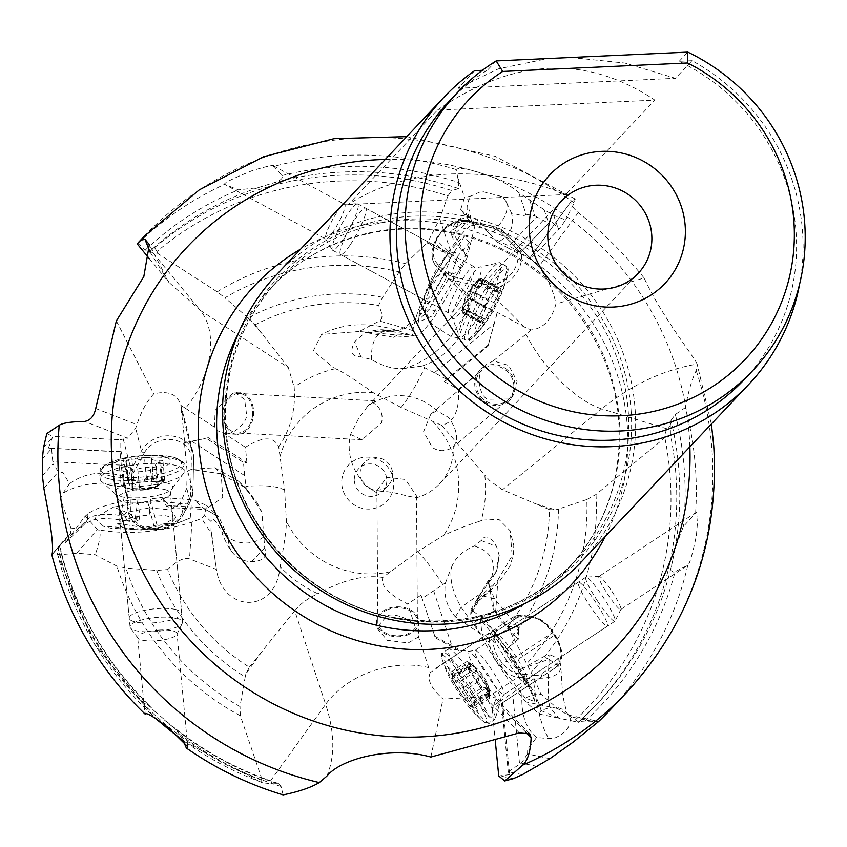 <?xml version="1.0" encoding="UTF-8"?>
<svg xmlns="http://www.w3.org/2000/svg" width="847" height="847" viewBox="0 0 847 847"><rect width="100%" height="100%" fill="white"/><g stroke="black" fill="none" stroke-linecap="round" stroke-linejoin="round"><path stroke-width="0.64" stroke-dasharray="4.24 3.18" d="M137.172 243.872L137.945 243.47L145.345 250.003L149.019 252.057L154.578 247.663A318.387 309.197 -136.7 0 1 451.811 190.564L458.661 188.606L458.767 182.539L456.099 169.527C460.08 166.7 473.547 169.771 496.511 178.759C506.866 183.894 514.277 188.51 518.745 192.587L544.123 209.717L553.673 215.265L565.648 219.987L559.136 229.092L550.688 220.76L519.73 253.105L530.243 259.277L559.136 229.092M137.945 243.47A331.971 322.389 -136.7 0 1 224.561 184.371C223.64 183.079 232.914 178.484 252.374 170.575C268.774 165.684 275.804 164.339 273.475 166.541A331.971 322.389 -136.7 0 1 456.099 169.527M273.57 165.864L281.924 175.573C283.692 178.611 279.574 181.449 269.579 184.085L258.007 187.706L238.473 189.855L224.561 184.371L325.873 239.129A19.788 3.367 -61.6 0 0 340.769 218.335A19.788 3.367 -61.6 0 0 344.676 204.318A19.788 3.367 -61.6 0 0 344.337 204.243A19.788 3.367 -61.6 0 0 329.779 225.101A19.788 3.367 -61.6 0 0 325.619 238.875A19.788 3.367 -61.6 0 0 325.873 239.129M530.243 259.277L529.926 257.922L571.132 201.448L575.219 199.045L574.171 202.909L565.648 219.987M249.325 667.161L262.729 650.507L245.926 673.852L249.325 667.161A200.908 195.117 43.3 0 1 167.653 569.565L156.727 570.412L125.949 568.115L116.907 566.135L94.938 554.679L76.579 553.186L60.021 554.753L57.289 554.002L59.375 545.521L65.431 538.65L65.103 542.948L84.001 517.602L88.024 513.674L85.388 516.077L97.373 529.619C127.886 535.039 159.395 532.551 191.909 522.133L201.628 518.48L204.625 515.495L206.414 505.405L194.556 500.122L162.19 497.369L166.446 506.252L172.354 508.359L180.284 502.949L186.774 488.306L187.123 471.472L184.434 442.769L206.297 438.312L243.46 462.462L246.911 462.758L208.341 437.687L206.297 438.312M437.486 110.068C513.737 57.691 586.198 54.367 654.858 100.105L437.486 110.068L348.361 204.519C375.327 186.562 409.059 176.388 449.566 173.995C490.381 172.661 529.11 179.511 565.743 194.556L654.858 100.105M348.361 204.519L565.743 194.556M570.91 57.49L624.948 63.059L675.43 78.305L692.052 60.688A209.389 203.344 43.3 0 1 802.501 231.21A209.389 203.344 43.3 0 1 799.706 283.681M474.68 70.65L458.047 88.279L498.216 68.903L547.776 58.549M458.047 88.279L675.43 78.305M692.052 60.688L679.188 61.28A202.793 196.938 -136.7 0 1 796.011 231.506A202.793 196.938 -136.7 0 1 744.015 379.827M449.026 101.481A202.793 196.938 -136.7 0 1 487.533 70.068L482.388 70.301M496.173 60.91L487.533 70.068M679.188 61.28L687.828 52.122M276.789 274.417A209.389 203.344 -136.7 0 1 496.67 225.313A209.389 203.344 -136.7 0 1 635.059 408.667A209.389 203.344 -136.7 0 1 581.37 561.805M451.652 566.971C455.315 557.665 462.886 550.698 474.362 546.061L481.212 540.545C485.172 534.298 490.265 536.257 496.522 546.4L499.275 555.643L497.02 569.428L493.346 576.521L485.945 586.484C477.337 598.31 474.182 603.593 476.48 602.323L479.254 600.131L479.476 599.115C487.692 592.286 492.689 587.013 494.489 583.276L497.909 579.941L495.77 610.232C495.368 615.917 499.338 621.38 507.681 626.621L531.037 672.232L541.095 694.254L557.57 708.526L578.924 722.099L579.062 721.517L585.118 721.009L598.554 721.58M502.536 702.714L509.608 774.645L508.242 771.744L501.509 703.402L502.536 702.714L492.128 708.801L495.368 700.67L494.902 697.801L529.163 733.333M493.769 705.36L533.621 678.934L517.761 677.24L488.56 696.605L494.902 697.801M509.608 774.645L498.735 775.947M492.128 708.801L495.262 740.744M675.101 571.714C671.279 573.207 670.485 569.417 672.73 560.343L675.08 548.433L683.328 526.622L696.488 512.054L697.96 516.903L696.372 535.812C692.38 554.594 689.532 564.388 687.838 565.193L675.101 571.714A322.252 312.945 -136.7 0 1 585.118 721.009M597.611 601.126A26.384 3.42 -123.4 0 0 614.954 621.211A26.384 3.42 -123.4 0 0 615.134 620.999A26.384 3.42 -123.4 0 0 603.233 597.251A26.384 3.42 -123.4 0 0 586.156 577.093A26.384 3.42 -123.4 0 0 585.891 577.178A26.384 3.42 -123.4 0 0 597.611 601.126M611.989 591.492A19.788 2.562 56.6 0 1 620.904 609.311A19.788 2.562 56.6 0 1 620.777 609.459A19.788 2.562 56.6 0 1 607.775 594.403A19.788 2.562 56.6 0 1 598.977 576.436A19.788 2.562 56.6 0 1 599.178 576.384A19.788 2.562 56.6 0 1 611.989 591.492M509.545 659.252A26.384 3.42 56.6 0 1 497.824 635.292A26.384 3.42 56.6 0 1 498.396 635.261A26.384 3.42 56.6 0 1 515.167 655.377A26.384 3.42 56.6 0 1 527.152 678.818A26.384 3.42 56.6 0 1 526.887 679.326A26.384 3.42 56.6 0 1 509.545 659.252L506.887 661.009L495.94 643.148L492.456 634.276L510.794 658.246L511.493 657.717L480.418 619.21L481.911 633.725M495.94 643.148L481.922 633.715L500.45 665.329L506.898 661.009L520.005 679.347L525.839 684.842L522.493 677.145L510.805 658.235L511.493 657.717M522.483 677.145L528.189 683.953L530.01 689.352L511.472 657.727M500.471 665.318L525.024 697.875L534.838 701.676L529.989 689.363M522.324 774.687L508.242 771.744L519.592 764.248L512.859 695.906L522.25 689.712C520.312 712.221 525.087 728.145 536.575 737.483L548.888 738.584L555.05 737.917C574.287 729.151 569.459 717.727 569.428 716.689L571.185 720.744L558.724 718.129L550.074 707.425C548.051 702.301 547.723 686.261 549.089 659.305L523.245 668.103L543.552 656.753L550.095 654.795L549.089 659.305L561.032 667.955M561.032 668.103L559.274 672.042C555.568 676.107 549.004 678.172 539.56 678.246L554.076 668.654L557.76 665.255L558.279 658.479L550.095 654.795M522.271 689.691L533.726 682.079C536.776 708.664 541.826 727.531 548.888 738.669M523.245 668.103L520.683 669.501C532.467 688.759 539.253 702.428 541.064 710.485L550.074 707.425A19.788 18.433 141 0 1 567.479 713.682L567.479 713.682A19.788 18.433 141 0 1 569.428 716.689M533.695 682.121L539.56 678.235M549.925 758.668L527.522 753.989L527.692 749.066L536.575 737.483M527.522 753.989L521.403 763.094L519.592 764.248M541.064 710.485L539.338 714.053L525.712 701.856C504.261 675.79 487.099 649.268 474.225 622.323L470.71 614.287L471.027 609.522L486.22 621.2L507.12 648.717L510.127 646.092L515.685 636.785L493.293 609.353L486.22 621.2M558.724 718.129L541.074 710.58M520.693 669.501L507.12 648.707M479.476 599.115L478.333 598.204L470.71 614.287M478.333 598.204L494.489 583.276M557.57 708.526L525.712 701.856C522.483 698.574 526.993 696.043 539.243 694.265L541.095 694.254M575.282 719.908A314.142 305.079 43.3 0 0 670.136 476.215A314.142 305.079 43.3 0 0 670.115 476.003A314.142 305.079 43.3 0 0 665.107 439.117L670.464 435.03A318.387 309.197 -136.7 0 1 675.874 474.129A318.387 309.197 -136.7 0 1 675.885 474.341A318.387 309.197 -136.7 0 1 594.245 706.991A318.387 309.197 -136.7 0 1 578.924 722.099L579.062 721.517A318.387 309.197 43.3 0 0 597.283 703.772A318.387 309.197 43.3 0 0 672.73 560.343M687.838 565.193A331.971 322.389 -136.7 0 1 610.285 709.797M711.395 424.008L697.134 364.104L696.202 370.573C691.999 379.085 688.399 391.42 685.414 407.555A331.971 322.389 -136.7 0 1 695.398 466.993A331.971 322.389 -136.7 0 1 695.578 513.526M512.859 695.906L501.509 703.402M510.138 646.092L518.311 639.178L518.512 627.775L516.247 626.473L503.107 626.96L485.913 635.335L460.906 651.714L435.369 637.823L421.001 595.155L435.369 637.823M421.001 595.155L407.661 603.964C388.614 594.446 380.345 585.595 382.865 577.432L417.529 551.683L443.764 535.24C457.475 529.089 469.111 524.537 478.693 521.593L482.525 520.09L478.693 521.593M434.543 636.129L461.89 651.057L430.329 672.55L418.534 636.859L418.651 632.402L415.03 626.251L407.661 603.964M341.807 484.293A26.384 25.622 43.3 0 0 369.716 509.047A26.384 25.622 43.3 0 0 393.707 481.911A26.384 25.622 43.3 0 0 365.809 457.147A26.384 25.622 43.3 0 0 341.807 484.293M354.342 480.874A16.485 16.008 43.3 0 0 382.558 491.44A16.485 16.008 43.3 0 0 375.888 464.95A16.485 16.008 43.3 0 0 354.342 480.874M392.616 473.198A16.485 16.008 -136.7 0 1 371.071 489.132A16.485 16.008 -136.7 0 1 364.401 462.631A16.485 16.008 -136.7 0 1 392.616 473.198M279.87 568.792L280.738 563.107L279.87 568.792C274.163 614.964 222.539 611.915 216.43 569.428L189.537 558.914C184.455 557.072 177.161 560.629 167.653 569.565M257.107 502.853L261.871 512.096L264.719 548.051C267.843 556.627 263.47 561.159 251.601 561.646C243.068 561.487 236.26 557.898 231.189 550.878C229.918 549.809 221.734 534.573 221.798 531.63C215.244 519.433 211.676 516.088 211.104 521.583L210.998 530.466L216.43 569.428L210.998 530.466M116.346 320.939L153.783 393.866C146.753 401.383 141.131 411.631 136.918 424.633L135.668 428.254L127.526 438.195L84.679 421.425M120.486 451.652L48.406 448.148L120.03 451.938L120.094 439.688L127.526 438.195M48.406 448.148L52.81 436.417L120.094 439.688M46.797 433.6L52.81 436.417M156.727 570.412A210.681 204.603 43.3 0 0 245.185 676.965L239.997 706.525A239.606 232.692 -136.7 0 1 125.949 568.115M145.176 714.159L144.678 703.677L148.331 704.619L154.821 711.385A318.387 309.197 43.3 0 1 59.406 545.69L51.826 554.785M153.593 631.671A26.384 6.967 -5.4 0 1 130.491 628.019A26.384 6.967 -5.4 0 1 130.057 626.96A26.384 6.967 -5.4 0 1 159.045 617.283A26.384 6.967 -5.4 0 1 182.581 621.994A26.384 6.967 -5.4 0 1 182.349 623.127A26.384 6.967 -5.4 0 1 153.593 631.671M159.395 630.052A19.788 5.22 174.6 0 0 137.659 637.304A19.788 5.22 174.6 0 0 137.976 638.098A19.788 5.22 174.6 0 0 155.308 640.84A19.788 5.22 174.6 0 0 176.875 634.435A19.788 5.22 174.6 0 0 177.044 633.588A19.788 5.22 174.6 0 0 159.395 630.052M154.821 711.385L171.856 725.911L179.903 734.476L182.941 740.172M143.937 529.481A26.384 6.967 174.6 0 0 171.867 522.048A26.384 6.967 174.6 0 0 172.926 519.814A26.384 6.967 174.6 0 0 149.39 515.103A26.384 6.967 174.6 0 0 120.401 524.769A26.384 6.967 174.6 0 0 121.862 526.77A26.384 6.967 174.6 0 0 143.937 529.481A39.565 4.913 -93.4 0 1 143.387 527.533L164.932 523.668L175.848 517.443L170.861 509.862L149.411 507.861L151.317 500.799L191.306 504.389L190.257 517.983L178.389 522.652L140.623 528.962M141.83 530.053L110.502 528.136L102.561 526.029L140.623 528.994L141.83 530.042L143.387 527.543L117.468 523.33L126.489 512.371L149.411 507.872A39.565 4.913 86.6 0 1 149.39 515.103M164.932 523.668L175.138 524.177L178.399 522.663M126.489 512.371L113.53 507.078L151.317 500.768M102.561 526.029L94.769 517.919L113.54 507.057M127.802 521.043L121.301 511.768L125.78 489.259A18.369 2.276 86.6 0 1 127.389 506.04L128.278 512.393L137.341 520.82L139.162 519.497L135.245 518.406L127.897 521.064A19.788 19.788 0 0 0 137.352 520.841M139.162 519.497L139.924 515.664L137.5 499.116C114.536 502.123 98.083 506.951 88.141 513.589L88.024 513.674M70.714 535.664L87.262 519.677C94.377 512.975 110.375 512.551 135.245 518.406L139.924 515.664M137.5 499.116L150.279 498.999L162.19 497.369M211.168 531.609L211.803 534.288L201.628 518.48M211.803 534.288L215.487 563.244M76.579 553.186L97.373 529.619C101.439 530 100.941 537.707 95.891 552.731L94.938 554.679M88.141 513.589L87.262 519.677A19.788 15.733 -134 0 1 84.107 524.589A19.788 15.733 -134 0 1 70.852 527.946L70.672 533.568L65.431 538.65M65.103 542.948L84.107 524.589L90.534 520.99C96.622 517.866 109.072 517.888 127.908 521.053M122.328 475.961L124.71 484.452C98.411 481.096 77.733 484.092 62.678 493.43M70.852 527.946L60.455 498.968L62.752 493.483L69.475 483.722L63.049 472.615L58.464 471.684L52.948 463.87L52.789 461.784L121.28 465.109L122.328 475.929C101.915 470.466 84.298 473.06 69.475 483.722M124.7 484.378L125.79 489.259M42.35 459.042L51.551 448.614L52.789 461.784M121.28 465.109L120.03 451.938M191.824 441.266L244.709 475.633L246.286 489.524L238.441 481.075L214.736 467.756L190.84 469.386L187.123 471.472M208.341 437.687L184.434 442.769M244.709 475.633L243.46 462.462M246.911 462.758L245.45 447.28C262.644 436.332 273.719 436.141 278.695 446.708L284.613 490.117L286.434 521.456C286.275 533.928 281.966 555.632 280.738 563.107M246.244 489.566L257.181 502.8L245.63 487.936L221.152 473.886M214.746 467.756L221.183 473.812L222.708 497.295L205.652 509.407L202.56 507.639L169.675 505.68L166.446 506.252M123.196 438.926L131.126 469.767L141.481 450.858A27.697 23.165 -14.4 0 1 169.453 435.803A27.697 23.165 -14.4 0 1 192.989 452.362L180.739 404.739L184.868 442.483M150.078 252.131L168.998 282.453L200.263 310.341A79.142 52.429 123 0 1 185.514 408.328L180.877 405.321C177.447 394.247 168.415 390.425 153.783 393.866M185.514 408.328L214.482 427.153L218.007 430.869L224.466 433.643L245.45 447.28M252.512 415.644A19.788 14.335 93.1 0 0 239.394 393.495A19.788 14.335 93.1 0 0 224.148 410.859A19.788 14.335 93.1 0 0 237.266 433.008A19.788 14.335 93.1 0 0 252.512 415.644M350.52 434.447L362.135 439.752L381.637 422.6C383.331 414.13 380.578 407.576 373.379 402.939L375.03 400.79L367.1 407.026L358.832 418.111L350.52 434.447A52.758 51.233 43.3 0 0 349.324 450.011A52.758 51.233 43.3 0 0 377.063 492.922C380.419 490.328 390.234 491.302 406.528 495.834L416.428 497.75A52.758 51.233 43.3 0 0 439.604 483.838A52.758 51.233 43.3 0 0 453.23 447.025L507.861 399.985A19.788 18.327 -130.8 0 0 504.748 369.43A19.788 18.327 -130.8 0 0 481.975 370.054A19.788 18.327 -130.8 0 0 485.077 400.62A19.788 18.327 -130.8 0 0 507.861 399.985M214.482 427.153L215.17 410.266L234.026 391.875L244.635 399.424L246.678 415.443C245.937 424.432 231.676 435.697 224.466 433.643L237.192 434.32A21.101 15.299 -86.9 0 1 223.195 410.7A21.101 15.299 -86.9 0 1 239.457 392.182A21.101 15.299 -86.9 0 1 253.454 415.803A21.101 15.299 -86.9 0 1 237.192 434.32M278.695 446.708C290.733 429.207 295.889 409.366 294.174 387.174A121.555 118.051 -136.7 0 1 335.359 368.689L338.673 370.086L335.359 368.689M459.498 219.415L468.296 217.16C475.94 217.817 481.911 222.316 486.21 230.659A18.369 5.114 -154.5 0 0 471.048 222.422L464.812 221.226L451.8 230.892L451.631 235.138L453.96 234.481L467.258 257.192L474.828 226.138L469.884 218.018A19.788 18.666 -46.9 0 1 471.313 195.869L464.58 197.605L460.715 209.421C467.819 218.801 472.234 224.074 473.96 225.27C469.894 224.169 461.964 232.29 450.18 249.632C447.597 254.386 440.588 252.385 429.164 243.618L427.851 242.104L439.709 218.77L447.936 195.858A314.142 305.079 43.3 0 0 157.055 251.453L157.288 253.147L153.127 253.105L200.263 310.341L288.34 367.577L294.174 387.174M337.847 231.57A26.384 4.489 118.4 0 1 357.265 203.767A26.384 4.489 118.4 0 1 357.72 203.862A26.384 4.489 118.4 0 1 352.5 222.57A26.384 4.489 118.4 0 1 332.638 250.278A26.384 4.489 118.4 0 1 332.31 249.95A26.384 4.489 118.4 0 1 337.847 231.57M430.107 281.426A26.384 4.489 -61.6 0 0 424.368 299.287A26.384 4.489 -61.6 0 0 424.887 300.134A26.384 4.489 -61.6 0 0 444.76 272.416A26.384 4.489 -61.6 0 0 449.969 253.719A26.384 4.489 -61.6 0 0 448.974 253.74A26.384 4.489 -61.6 0 0 430.107 281.426A39.565 11.011 25.5 0 0 431.769 283.247L455.04 251.983L457.465 256.419L469.418 242.613C467.851 250.034 464.209 259.733 458.492 271.718M425.745 300.134L419.329 313.835L418.852 318.483L429.768 289.378L429.376 285.195L431.769 283.247L425.755 300.134L425.861 304.211L436.205 298.546L451.462 274.29L457.465 256.419M451.462 274.29L458.471 271.696L431.864 316.111L418.386 322.156L418.863 318.483M429.747 289.367L464.23 236.631L469.429 242.623M405.099 368.265C394.755 369.61 383.564 366.709 371.515 359.552L360.97 356.852C351.621 356.926 349.504 351.907 354.639 341.796L364.845 332.807L373.474 330.69L395.697 332.172L387.217 330.468L414.617 335.952C418.926 336.333 426.75 328.17 438.09 311.463L457.264 278.536L448.825 271.739L444.929 272.183L446.348 276.609L457.264 287.546L471.165 299.118L497.009 313.401L497.38 312.448L524.208 326.942L531.207 329.949C543.425 328.414 551.662 319.774 555.907 304.031C553.472 290.648 547.723 278.25 538.66 266.847L529.926 257.922L571.132 201.448C570.042 203.788 572.424 207.483 578.279 212.544C602.926 232.544 624.864 254.354 644.122 277.985L555.907 304.031M488.19 344.994L446.305 379.138L444.453 381.743L487.936 346.285L494.013 324.126L434.416 372.712L446.305 379.138M544.123 209.717L548.761 223.364L519.73 253.105M518.745 192.587L526.103 214.291L523.531 215.964L511.44 213.031C514.912 225.821 510.328 235.582 497.697 242.327L507.459 247.663L536.871 216.938L548.761 223.364L550.688 220.76M460.715 209.421L470.699 218.844L453.96 234.481L459.296 219.574M451.631 235.138L453.96 240.675L465.786 255.339M497.665 242.327L490.381 234.503C503.986 221.49 509.291 210.575 506.305 201.724M506.22 201.766L502.599 196.705L481.477 191.316L471.313 195.858M490.455 234.513L486.21 230.659M511.44 213.031L506.22 201.777M526.103 214.291L534.997 215.879L536.871 216.938M507.459 247.663L519.349 254.089M467.258 257.192L461.128 269.018L457.264 278.536M487.936 346.285L497.38 312.448M497.009 313.401L494.013 324.126M434.416 372.712L421.742 366.179C436.893 361.055 449.101 351.653 458.375 337.953L470.784 305.344L471.165 299.118M421.721 366.116L405.11 368.35C422.632 362.865 437.878 352.225 450.869 336.407M458.375 337.964L450.922 336.471L432.023 324.348L424.919 310.447L428.836 309.61L447.703 275.275L448.825 271.739M409.016 334.48L397.116 335.01L359.16 331.484L379.424 321.002C383.098 319.065 382.823 313.877 378.577 305.439L382.622 297.297L399.223 271.887L405.554 263.682L427.851 242.104M407.693 334.576L414.797 335.994L412.5 336.068L412.87 330.574L379.424 321.002M439.709 218.77L450.18 249.632C428.688 283.449 416.248 310.425 412.87 330.574M397.116 335.01L393.781 337.328L412.5 336.068M393.781 337.328L365.311 332.458M255.106 324.814L264.92 337.424L250.543 319.965L255.106 324.814A200.908 195.117 43.3 0 1 378.577 305.439M382.622 297.297A210.681 204.603 43.3 0 0 248.16 317.837L250.543 319.965M248.16 317.837L224.974 297.816A239.606 232.692 -136.7 0 1 399.223 271.887M157.288 253.147L217.181 291.855L224.974 297.816M288.34 367.577L264.92 337.424M359.16 331.484L321.468 334.449L313.369 350.817L333.792 367.926M444.453 381.743L458.428 389.292C459.656 410.435 454.045 422.431 441.594 425.279L401.139 407.492L373.082 392.606C360.769 383.606 349.303 376.1 338.673 370.086M417.529 551.683C424.209 557.919 432.637 568.898 442.833 584.61L422.325 598.353M433.675 590.857L452.234 647.023M460.906 651.714L461.89 651.057M442.833 584.61L445.511 582.725C443.457 595.367 446.75 606.759 455.379 616.87L480.27 633.641L485.913 635.335M445.564 582.747L451.567 566.929C449.355 578.956 452.552 592.424 461.139 607.32M455.368 616.87L461.075 607.32L478.64 594.943L494.161 598.776L493.293 609.353L488.433 580.301L470.996 609.501M430.329 672.55C426.835 679.538 431.059 688.367 443.002 699.029L488.56 696.605M283.131 794.878L281.024 786.471L278.568 783.517L272.205 783.877L262.972 782.797A318.387 309.197 -136.7 0 1 183.016 740.342M60.021 554.753A314.142 305.079 43.3 0 0 261.077 779.96L261.914 779.102L270.405 780.701L272.205 783.877M430.869 757.038L443.002 699.029M261.077 779.96L261.151 782.48L262.972 782.797M261.914 779.102L240.315 715.704L239.997 706.525M245.185 676.965L245.926 673.852M270.553 780.87L325.65 704.312L294.745 610.761L262.729 650.507M294.745 610.761C300.103 603.922 307.842 598.257 317.974 593.768A121.555 118.051 -136.7 0 1 280.283 566.918M382.865 577.432C363.924 574.626 342.294 580.079 317.974 593.768M418.534 636.859L408.233 642.937L387.323 640.332L376.544 627.765L387.121 615.811C394.204 612.497 411.377 619.506 415.03 626.251M408.169 634.71A21.101 14.96 179.6 0 1 376.513 621.931A21.101 14.96 179.6 0 1 387.068 608.866A21.101 14.96 179.6 0 1 418.725 621.634A21.101 14.96 179.6 0 1 408.169 634.71M387.725 609.671A19.788 14.028 -0.4 0 0 377.836 621.92A19.788 14.028 -0.4 0 0 407.513 633.895A19.788 14.028 -0.4 0 0 417.402 621.645A19.788 14.028 -0.4 0 0 387.725 609.671M416.428 497.75L416.523 495.982L405.406 479.466L386.793 477.316L376.883 490.688L377.063 492.922M436.734 410.689L430.752 414.289L423.574 431.674L432.288 447.417C438.884 451.864 445.861 451.737 453.23 447.025L455.961 442.25C457.856 435.739 455.506 427.555 448.931 417.687L436.734 410.689A52.758 51.233 43.3 0 0 373.379 402.939M531.207 329.949L493.346 360.833L508.74 365.512L517.146 381.33L511.016 399.001L487.237 399.233C479.54 394.988 476.501 376.83 482.081 370.012L458.428 389.292M505.405 368.392A21.101 19.545 49.2 0 1 508.719 400.991A21.101 19.545 49.2 0 1 484.431 401.658A21.101 19.545 49.2 0 1 481.117 369.059A21.101 19.545 49.2 0 1 505.405 368.392M493.346 360.833L486.178 364.676L482.081 370.012M549.481 509.65L535.6 503.785L555.484 509.873L549.481 509.65A200.908 195.117 43.3 0 1 507.681 626.621M665.107 439.117L663.413 438.958L666.695 429.037L670.263 425.469L670.464 435.03M512.424 636.161A210.681 204.603 43.3 0 0 558.427 509.068L586.812 499.529A239.606 232.692 -136.7 0 1 526.601 663.868M558.427 509.068L555.484 509.873M666.896 428.794L601.698 408.857L502.43 489.788L535.6 503.785M586.812 499.529L596.002 494.5L663.413 438.958M441.594 425.279L484.759 475.114A121.555 118.051 -136.7 0 1 485.204 479.794A121.555 118.051 -136.7 0 1 481.255 520.46M502.43 489.788L489.767 480.694L484.759 475.125M497.909 579.941L512.17 555.621L510.106 530.751L498.947 519.423L482.525 520.09M685.414 407.555L675.334 414.479L670.962 420.366L670.263 425.469M525.987 334.205A79.142 32.218 -129.2 0 0 601.698 408.857C631.576 384.718 663.392 369.8 697.134 364.104C693.248 355.232 662.227 317.339 644.122 277.985M153.127 253.105L150.099 251.305M157.055 251.453L154.578 247.663M447.936 195.858L451.811 190.564M109.57 485.035A42.202 11.138 174.6 0 0 153.667 484.876A42.202 11.138 174.6 0 0 183.894 472.912A42.202 11.138 174.6 0 0 184.233 471.154A42.202 11.138 174.6 0 0 174.863 465.215A42.202 11.138 174.6 0 0 127.675 465.903A42.202 11.138 174.6 0 0 100.19 479.095A42.202 11.138 174.6 0 0 100.761 480.62A42.202 11.138 174.6 0 0 109.57 485.035M130.809 469.047A3.854 1.016 174.6 0 0 130.798 469.174A3.854 1.016 174.6 0 0 131.656 469.714A3.854 1.016 174.6 0 0 137.722 469.143A9.137 2.414 -5.4 0 1 150.353 467.502A3.854 1.016 174.6 0 0 154.387 467.226A3.854 1.016 174.6 0 0 156.42 466.115A3.854 1.016 174.6 0 0 156.102 465.755A9.137 2.414 -5.4 0 1 155.34 464.908A9.137 2.414 -5.4 0 1 160.676 462.176A3.854 1.016 174.6 0 0 162.931 461.022A3.854 1.016 174.6 0 0 162.073 460.482A3.854 1.016 174.6 0 0 159.511 460.334A9.137 2.414 -5.4 0 1 153.445 459.985A9.137 2.414 -5.4 0 1 151.412 458.703A9.137 2.414 -5.4 0 1 151.454 458.396A3.854 1.016 174.6 0 0 151.475 458.269A3.854 1.016 174.6 0 0 150.618 457.729A3.854 1.016 174.6 0 0 144.551 458.301A9.137 2.414 -5.4 0 1 131.92 459.942A3.854 1.016 174.6 0 0 127.886 460.228A3.854 1.016 174.6 0 0 125.843 461.329A3.854 1.016 174.6 0 0 126.171 461.689A9.137 2.414 -5.4 0 1 126.934 462.536A9.137 2.414 -5.4 0 1 121.597 465.268A3.854 1.016 174.6 0 0 119.342 466.422A3.854 1.016 174.6 0 0 120.2 466.962A3.854 1.016 174.6 0 0 122.751 467.11A9.137 2.414 -5.4 0 1 128.829 467.459A9.137 2.414 -5.4 0 1 130.851 468.751A9.137 2.414 -5.4 0 1 130.809 469.047L133.233 489.354C133.762 490.233 130.84 489.534 124.467 487.247C120.973 485.723 120.645 485.204 123.493 485.702C129.242 487.004 130.904 485.702 128.469 481.805L129.284 479.624L133.307 480.334C138.77 483.319 143.355 482.726 147.05 478.544L152.862 478.629C152.82 482.854 155.742 483.563 161.639 480.736C164.869 479.455 165.186 479.974 162.613 482.282L157.627 486.178L150.268 488.634L141.576 489.841L132.63 489.714M156.97 486.58L157.955 485.458L157.341 485.882L155.34 464.908M133.434 488.55L139.586 488.846L152.216 487.205L157.965 485.458L162.539 481.879L163.852 479.307L161.375 480.037C156.24 482.472 153.561 481.827 153.318 478.1L153.318 477.761M132.64 489.64A44.224 44.224 0 0 0 152.301 488.264A44.224 26.035 -106.9 0 0 156.61 486.189L156.769 485.691M158.262 485.31L156.102 465.755M163.852 479.307L164.699 479.646L162.55 481.879M161.629 480.736L159.511 460.334M153.339 478.957L152.396 476.554L146.415 478.004C142.952 481.678 138.739 482.229 133.773 479.646L129.03 479.021L127.632 480.376M152.862 478.629L153.339 478.1L152.862 478.629M147.05 478.544L146.436 478.004L144.551 458.301M156.96 486.559A44.224 44.224 0 0 1 152.301 488.264A44.224 26.035 -106.9 0 1 143.471 488.412A44.224 26.035 73.1 0 1 129.284 479.624L129.019 479.021M128.109 481.657L128.882 483.468L128.077 481.657M126.934 462.536L128.913 483.51L121.089 485.056L124.467 487.247L133.159 489.672M123.493 485.702L121.597 465.268M122.751 467.11L124.615 486.813C130.565 489.058 133.244 489.704 132.651 488.751L132.863 489.195M132.672 488.751L133.424 488.55M139.046 489.439L139.564 488.846M118.178 470.688A29.677 7.835 -5.4 0 1 122.519 459.254A29.677 7.835 -5.4 0 1 164.096 456.755A29.677 7.835 -5.4 0 1 159.755 468.2A29.677 7.835 -5.4 0 1 118.178 470.688M175.89 609.522A26.384 6.967 174.6 0 0 146.404 609.946A26.384 6.967 174.6 0 0 129.231 618.194A26.384 6.967 174.6 0 0 135.086 621.91A26.384 6.967 174.6 0 0 164.572 621.476A26.384 6.967 174.6 0 0 181.756 613.228A26.384 6.967 174.6 0 0 175.89 609.522M484.071 279.161A42.202 7.178 -61.6 0 0 459.434 336.555A42.202 7.178 -61.6 0 0 459.953 337.064A42.202 7.178 -61.6 0 0 475.95 320.706A42.202 7.178 -61.6 0 0 500.079 262.803A42.202 7.178 -61.6 0 0 499.296 262.655A42.202 7.178 -61.6 0 0 484.071 279.161M479.55 279.002L477.782 280.463L483.637 280.156L481.191 282.919C475.802 286.974 474.278 290.68 476.607 294.004L473.653 299.51C469.471 299.647 467.195 303.067 466.824 309.769C466.295 313.718 465.511 314.523 464.474 312.204C463.373 307.027 462.621 306.752 462.218 311.378L463.267 305.195L465.596 298.652L467.406 297.212L470.35 291.707L470.636 289.229L479.116 279.33A44.224 44.224 0 0 0 462.218 311.452M484.304 280.177L483.637 280.156A44.224 38.263 -168.9 0 0 468.02 293.454M481.117 278.43L479.54 279.012L481.128 278.409L477.443 282.04L477.189 281.448M488.952 301.077A3.854 0.656 -61.6 0 0 487.734 302.517A3.854 0.656 -61.6 0 0 485.447 307.63A9.137 1.556 118.4 0 1 481.234 317.816A3.854 0.656 -61.6 0 0 479.54 322.284A3.854 0.656 -61.6 0 0 480.524 321.468A9.137 1.556 118.4 0 1 482.832 319.541A9.137 1.556 118.4 0 1 482.589 322.231A3.854 0.656 -61.6 0 0 482.483 323.363A3.854 0.656 -61.6 0 0 483.944 321.871A3.854 0.656 -61.6 0 0 485.384 319.34A9.137 1.556 118.4 0 1 488.772 313.326A9.137 1.556 118.4 0 1 491.662 309.917A3.854 0.656 -61.6 0 0 492.88 308.477A3.854 0.656 -61.6 0 0 495.167 303.364A9.137 1.556 118.4 0 1 499.37 293.178A3.854 0.656 -61.6 0 0 501.064 288.711A3.854 0.656 -61.6 0 0 500.09 289.526A9.137 1.556 118.4 0 1 497.771 291.453A9.137 1.556 118.4 0 1 498.025 288.763A3.854 0.656 -61.6 0 0 498.121 287.631A3.854 0.656 -61.6 0 0 496.66 289.123A3.854 0.656 -61.6 0 0 495.23 291.654A9.137 1.556 118.4 0 1 491.832 297.668A9.137 1.556 118.4 0 1 488.952 301.077L471.165 291.463L463.447 308.202L462.674 312.628L463.478 309.144L465.437 314.195M462.335 312.12L462.218 311.378M465.511 314.226L466.951 312.691L467.597 309.727C467.968 303.787 470.053 300.643 473.875 300.304L475.876 299.298L477.38 293.761C475.432 290.595 476.84 287.197 481.594 283.565L484.156 279.552M466.824 309.769L485.384 319.34M473.653 299.51L473.865 300.325M476.607 294.004L477.369 293.782M484.293 280.188L482.303 279.912L478.481 280.96L480.238 279.15L498.025 288.763M470.35 291.707L471.176 291.442C470.614 289.018 472.7 285.884 477.443 282.051L495.23 291.654M467.406 297.212L467.671 297.996M493.166 290.892A29.677 5.05 118.4 0 1 503.954 287.069A29.677 5.05 118.4 0 1 487.449 320.102A29.677 5.05 118.4 0 1 482.377 327.016A29.677 5.05 118.4 0 1 476.575 324.2A29.677 5.05 118.4 0 1 493.166 290.892M350.552 244.328A26.384 4.489 -61.6 0 0 365.629 208.14A26.384 4.489 -61.6 0 0 355.624 218.367A26.384 4.489 -61.6 0 0 340.547 254.555A26.384 4.489 -61.6 0 0 350.552 244.328M474.595 713.28A29.677 3.843 -123.4 0 0 474.288 703.836A29.677 3.843 -123.4 0 0 452.552 671.565A29.677 3.843 -123.4 0 0 446.051 670.019A29.677 3.843 -123.4 0 0 471.218 709.68A29.677 3.843 -123.4 0 0 474.595 713.28L481.477 719.812A40.254 5.209 56.6 0 1 476.882 714.921A40.254 5.209 56.6 0 1 476.787 714.815A40.254 5.209 56.6 0 1 442.748 661.136A40.254 5.209 56.6 0 1 451.578 663.233A40.254 5.209 56.6 0 1 451.663 663.339A40.254 5.209 56.6 0 1 481.085 707.076A40.254 5.209 56.6 0 1 481.477 719.812C485.829 723.687 488.539 724.725 489.587 722.914A42.202 5.463 -123.4 0 0 479.423 698.341A42.202 5.463 -123.4 0 0 453.071 660.586A42.202 5.463 -123.4 0 0 443.087 652.455A42.202 5.463 -123.4 0 0 453.251 677.028A42.202 5.463 -123.4 0 0 479.603 714.783A42.202 5.463 -123.4 0 0 489.587 722.914L494.955 719.368A42.202 5.463 56.6 0 1 484.971 711.236A42.202 5.463 56.6 0 1 458.629 673.481A42.202 5.463 56.6 0 1 448.465 648.908A42.202 5.463 56.6 0 1 448.857 648.791A42.202 5.463 56.6 0 1 458.439 657.039A42.202 5.463 56.6 0 1 484.092 693.608A42.202 5.463 56.6 0 1 495.22 719.071L500.757 699.643L503.933 694.476A26.384 3.42 -123.4 0 0 497.581 679.125A26.384 3.42 -123.4 0 0 481.107 655.525A26.384 3.42 -123.4 0 0 474.871 650.443A26.384 3.42 -123.4 0 0 481.223 665.806A26.384 3.42 -123.4 0 0 497.697 689.394A26.384 3.42 -123.4 0 0 503.933 694.476L607.405 626.187A26.384 3.42 56.6 0 1 601.169 621.105A26.384 3.42 56.6 0 1 584.695 597.516A26.384 3.42 56.6 0 1 578.342 582.154A26.384 3.42 56.6 0 1 584.578 587.236A26.384 3.42 56.6 0 1 601.052 610.835A26.384 3.42 56.6 0 1 607.405 626.187M469.354 666.653L468.285 667.997L471.313 670.665C476.882 673.661 479.233 677.505 478.375 682.195L481.869 687.118C484.939 685.509 487.099 688.018 488.37 694.646C489.238 698.288 489.746 698.595 489.905 695.546C489.608 689.49 489.418 688.156 489.354 691.533L488.539 691.427L486.326 683.508L483.245 678.172L480.334 675.991L476.829 671.068L477.02 669.352L468.793 662.64C473.505 665.784 473.685 667.129 469.354 666.653L468.74 666.663M489.46 689.691L489.354 691.533L488.994 692.168L488.221 691.925L488.539 691.427A44.224 30.926 -26.1 0 0 486.284 681.284A44.224 44.224 0 0 0 467.332 661.698L470.043 664.048C475.082 667.267 477.073 669.575 476.014 670.962L476.173 672.2L480.175 676.806L486.665 687.404L488.221 691.925L488.994 692.179L489.174 690.686M481.869 687.118L481.721 687.891L480.048 687.626L477.549 682.026L471.07 671.427L467.66 668.135L467.608 666.78M489.397 689.754A44.224 44.224 0 0 0 486.273 681.284A44.224 30.926 -26.1 0 0 483.161 676.584A44.224 30.926 153.9 0 0 468.285 667.997L467.65 668.124M469.122 666.515L471.112 666.451M471.144 666.441L468.222 662.979L451.239 674.18L450.551 672.338L453.071 675.26A9.137 1.186 -123.4 0 0 456.882 680.406A9.137 1.186 -123.4 0 0 459.042 682.163L463.203 688.018A9.137 1.186 -123.4 0 0 469.683 698.606L472.023 703.381A9.137 1.186 -123.4 0 0 470.879 702.714A9.137 1.186 -123.4 0 0 472.531 707.065L473.219 708.907L470.699 705.985A9.137 1.186 -123.4 0 0 466.888 700.84A9.137 1.186 -123.4 0 0 464.728 699.082L460.567 693.227A9.137 1.186 -123.4 0 0 454.087 682.64L451.747 677.865A9.137 1.186 -123.4 0 0 452.891 678.532A9.137 1.186 -123.4 0 0 451.239 674.18M470.329 663.55L453.071 675.26M476.088 670.898L459.042 682.163M476.829 671.068L476.003 670.94M480.334 675.991L480.164 676.785M472.023 703.381L488.994 692.179C489.195 689.405 489.365 690.633 489.502 695.863L489.344 698.288M489.905 695.546L472.531 707.065M489.312 698.309L487.681 694.784L488.37 694.646M464.728 699.082L481.742 687.87C484.643 686.239 486.633 688.537 487.681 694.784L470.699 705.985M478.375 682.206L477.56 682.047L460.567 693.227M145.345 250.003A322.252 312.945 -136.7 0 1 238.473 189.855M574.171 202.909A331.971 322.389 43.3 0 0 143.916 236.599M605.224 536.532A217.785 211.496 43.3 0 0 627.246 425.321A217.785 211.496 43.3 0 0 300.632 249.134M238.378 333.347A204.434 198.537 -136.7 0 1 269.59 289.25A204.434 198.537 -136.7 0 1 484.272 241.3A204.434 198.537 -136.7 0 1 619.401 420.334A204.434 198.537 -136.7 0 1 566.982 569.851A204.434 198.537 -136.7 0 1 524.769 603.572M631.047 409.959A206.202 200.252 -136.7 0 1 443.33 621.931A206.202 200.252 -136.7 0 1 225.323 428.37A206.202 200.252 -136.7 0 1 225.313 428.169A206.202 200.252 -136.7 0 1 413.029 216.197A206.202 200.252 -136.7 0 1 631.026 409.768A206.202 200.252 -136.7 0 1 631.047 409.959M225.969 429.238A204.434 198.537 43.3 0 0 225.99 429.429A204.434 198.537 43.3 0 0 361.108 608.453A204.434 198.537 43.3 0 0 575.791 560.513A204.434 198.537 43.3 0 0 628.23 411.187A204.434 198.537 43.3 0 0 628.209 410.986A204.434 198.537 43.3 0 0 493.092 231.962A204.434 198.537 43.3 0 0 278.398 279.902A204.434 198.537 43.3 0 0 225.969 429.238M385.269 159.437A293.337 284.878 -136.7 0 1 689.214 435.019A293.337 284.878 -136.7 0 1 689.86 446.835M481.212 540.545L496.522 546.4M474.362 546.061C490.582 550.995 496.374 561.233 491.736 576.786L485.945 586.484M497.02 569.428A42.202 22.901 -149.2 0 1 495.654 572.667A42.202 22.901 -149.2 0 1 491.736 576.786L488.56 580.047C490.085 582.503 483.891 574.88 494.426 598.628L518.512 627.786M554.076 668.654L499.19 704.926M540.958 674.064A2.636 2.17 56.8 0 1 540.598 677.462A27.697 15.712 -123.5 0 1 533.621 678.934A2.636 1.969 -83.9 0 0 534.637 675.398L518.788 673.693A25.061 14.219 -123.5 0 1 496.691 654.53A25.061 14.219 -123.5 0 1 497.485 630.539L516.532 618.066A25.061 14.219 -123.5 0 1 522.853 616.732L533.536 617.876A25.061 14.219 -123.5 0 1 552.911 632.328L554.732 635.081A25.061 14.219 -123.5 0 1 556.648 663.783L540.958 674.064A25.061 14.219 -123.5 0 1 534.637 675.398M510.805 658.235L515.167 655.377M549.089 659.305L543.552 656.753M537.527 766.471L521.403 763.094M591.735 721.178L569.629 716.551M476.48 602.323L470.763 611.905M474.225 622.323L495.77 610.232M539.243 694.265L540.492 693.555M626.833 692.253A331.971 322.389 43.3 0 0 711.956 449.651A331.971 322.389 43.3 0 0 711.946 449.461A331.971 322.389 43.3 0 0 696.202 370.573M525.616 732.041L495.368 700.67M513.271 778.679L500.609 776.032M513.176 658.691L552.36 632.709L554.171 635.462L514.987 661.443M554.732 635.081L554.171 635.462A27.697 15.712 -123.5 0 1 556.341 667.161A27.697 15.712 -123.5 0 1 556.299 667.182A2.636 2.17 -123.2 0 0 556.648 663.783M533.536 617.876A2.636 1.969 -83.9 0 0 532.001 616.457A2.636 1.969 -83.9 0 0 530.931 616.732A27.697 15.712 -123.5 0 1 552.36 632.709L552.911 632.328M518.788 673.693A2.636 1.969 96.1 0 1 517.761 677.24A27.697 15.712 -123.5 0 1 493.367 656.097A27.697 15.712 -123.5 0 1 494.182 629.565A27.697 15.712 -123.5 0 1 494.225 629.543A2.636 2.17 56.8 0 1 494.225 629.533A2.636 2.17 56.8 0 1 497.485 630.539M516.532 618.066A2.636 2.17 -123.2 0 0 513.271 617.061L513.271 617.061A27.697 15.712 -123.5 0 1 520.249 615.589A2.636 1.969 96.1 0 1 521.318 615.314A2.636 1.969 96.1 0 1 522.853 616.732M436.279 667.955L482.716 637.325M503.107 626.96L520.249 615.589L530.931 616.732L516.247 626.473M518.311 639.178L515.696 636.785C518.957 631.036 519.391 627.701 516.998 626.769L517.877 627.235M264.719 548.051L251.601 561.646M263.671 537.04C252.522 544.78 240.749 545.023 228.341 537.781L221.798 531.63M231.189 550.868A42.202 31.392 -46.8 0 1 228.341 537.781L218.939 517.051L202.56 507.639L194.556 500.122M95.711 408.498L136.918 424.633M144.191 453.06A25.061 20.953 -14.4 0 1 172.29 439.657A25.061 20.953 -14.4 0 1 191.337 459.169L190.691 493.092A25.061 20.953 -14.4 0 1 188.193 502.176L181.216 514.923A25.061 20.953 -14.4 0 1 158.484 528.507L155.223 528.697A25.061 20.953 -14.4 0 1 130.798 509.005L131.338 481.064A25.061 20.953 -14.4 0 1 133.837 471.97L144.191 453.06A2.636 1.143 -151.3 0 1 141.481 450.858L135.668 428.254M127.389 506.04L128.363 479.815L120.126 447.767M131.338 481.064A2.636 1.408 -178.9 0 1 128.363 479.815A27.697 23.165 -14.4 0 1 131.126 469.767A2.636 1.143 28.7 0 0 133.837 471.97M43.483 447.767L51.752 438.397M144.678 703.677A322.252 312.945 -136.7 0 1 57.818 547.416M135.245 518.406L137.743 500.958M211.104 521.583L204.625 515.495M191.909 522.133L189.537 558.914M95.753 554.87L95.891 552.731M54.96 551.153L69.39 534.806M43.843 488.264L58.464 471.684M42.424 475.802L52.948 463.87M150.279 498.999L158.082 529.333L154.821 529.523L147.018 499.201M155.223 528.697L154.821 529.523A27.697 23.165 -14.4 0 1 128.437 513.017A27.697 23.165 -14.4 0 1 127.833 507.766A2.636 1.408 1.1 0 0 130.798 509.005M181.216 514.923A2.636 1.143 28.7 0 0 183.174 514.785A2.636 1.143 28.7 0 0 183.206 514.32A27.697 23.165 -14.4 0 1 158.082 529.333L158.484 528.507M190.691 493.092A2.636 1.408 1.1 0 0 192.968 491.736L193.614 457.814L192.989 452.362A27.697 23.165 -14.4 0 1 193.592 457.613A2.636 1.408 -178.9 0 1 193.614 457.814A2.636 1.408 -178.9 0 1 191.337 459.169M128.172 511.99L128.437 513.017C132.206 524.293 141.068 529.926 155.022 529.936L158.283 529.735C169.538 528.655 177.838 523.679 183.174 514.785L190.151 502.049L192.968 491.736A2.636 1.408 1.1 0 0 192.947 491.535A27.697 23.165 -14.4 0 1 190.183 501.583A2.636 1.143 -151.3 0 1 190.151 502.049A2.636 1.143 -151.3 0 1 188.193 502.176M182.063 412.764L193.592 457.613L192.947 491.535L186.859 467.883M186.774 488.306L190.183 501.583L183.206 514.32L180.284 502.959M179.564 503.923L175.128 507.755L169.675 505.68L163.386 499.772M284.613 490.117C277.477 486.146 264.571 484.886 245.895 486.337M221.183 473.812L190.84 469.386M373.474 330.69A42.202 34.558 101.3 0 1 386.465 330.298A42.202 34.558 101.3 0 1 387.217 330.468C400.716 332.818 414.596 325.862 428.836 309.61L438.09 311.463M360.97 356.852L354.639 341.796M371.515 359.552C370.922 342.135 376.153 332.437 387.217 330.468M524.208 326.942L485.511 287.906A2.636 1.556 -76.7 0 1 485.395 284.401L453.823 276.916A25.061 19.015 135.2 0 1 446.464 272.903L437.804 264.275A25.061 19.015 135.2 0 1 435.824 241.893L437.179 239.034A25.061 19.015 135.2 0 1 467.269 221.988L493.272 228.161A25.061 19.015 135.2 0 1 500.63 232.173L513.494 244.974A25.061 19.015 135.2 0 1 512.763 271.951A25.061 19.015 135.2 0 1 485.395 284.401M530.317 258.367L503.7 231.527L536.077 264.01M513.494 244.974A2.636 1.715 -45.1 0 1 516.564 244.317A27.697 21.027 135.2 0 1 516.638 244.402A27.697 21.027 135.2 0 1 515.717 274.195A27.697 21.027 135.2 0 1 485.511 287.906L453.939 280.421A27.697 21.027 135.2 0 1 445.808 275.984L437.147 267.366L446.951 277.265M471.048 222.422L469.566 220.919L495.569 227.091L523.234 255M493.272 228.161A2.636 1.556 -76.7 0 1 495.093 226.805A2.636 1.556 -76.7 0 1 495.569 227.091A27.697 21.027 135.2 0 1 503.7 231.527A2.636 1.715 134.9 0 0 503.7 231.517A2.636 1.715 134.9 0 0 500.63 232.173M453.96 234.481L453.96 240.675M461.128 269.018L434.956 242.623L436.321 239.765L462.494 266.159M437.179 239.034A2.636 0.731 -154.5 0 0 436.014 239.119A2.636 0.731 -154.5 0 0 436.321 239.765A27.697 21.027 135.2 0 1 469.566 220.919A2.636 1.556 103.3 0 0 469.079 220.644A2.636 1.556 103.3 0 0 467.269 221.988M457.264 287.546L445.808 275.984A2.636 1.715 -45.1 0 1 446.464 272.903M437.804 264.275A2.636 1.715 134.9 0 0 437.147 267.366A27.697 21.027 135.2 0 1 437.063 267.292A27.697 21.027 135.2 0 1 434.956 242.623A2.636 0.731 25.5 0 1 434.649 241.977A2.636 0.731 25.5 0 1 435.824 241.893M536.193 264.126L516.564 244.317A2.636 1.715 -45.1 0 1 516.564 244.328L503.7 231.517L495.093 226.805L469.079 220.644C455.241 218.822 444.22 224.984 436.014 239.119L434.649 241.977C430.244 252.226 431.059 260.664 437.063 267.292L446.898 277.202M453.823 276.916A2.636 1.556 103.3 0 0 453.939 280.421L474.352 301.013M450.922 336.471L470.784 305.344M446.348 276.609L444.135 275.063L454.966 276.725M407.142 334.459L414.617 335.952M217.181 291.855A248.552 241.384 -136.7 0 1 405.554 263.682M429.164 243.618L427.216 243.057M280.018 456.491A92.238 89.581 -136.7 0 1 373.082 392.606M401.139 407.492C409.419 396.936 417.264 383.649 424.665 367.63M390.753 571.619A92.238 89.581 -136.7 0 1 286.434 521.456M432.51 421.181A92.238 89.581 -136.7 0 1 443.764 535.24M461.075 607.32L480.27 633.641M326.836 776.159C335.158 756.297 334.766 732.348 325.65 704.312A79.142 56.315 -18.3 0 1 428.698 667.627M519.285 732.877L484.897 697.208M281.024 786.471A322.252 312.945 -136.7 0 1 179.903 734.476M164.043 719.664A318.387 309.197 43.3 0 0 277.149 783.39M157.203 719.548A318.387 309.197 -136.7 0 1 57.278 552.816M240.315 715.704A248.552 241.384 -136.7 0 1 116.907 566.135M596.002 494.5A248.552 241.384 -136.7 0 1 531.037 672.232M675.08 548.433A318.387 309.197 43.3 0 0 678.913 470.911A318.387 309.197 43.3 0 0 678.902 470.72A318.387 309.197 43.3 0 0 670.962 420.366M675.334 414.479A322.252 312.945 -136.7 0 1 684.228 468.931A322.252 312.945 -136.7 0 1 684.238 469.122A322.252 312.945 -136.7 0 1 683.328 526.622M578.279 212.544L538.66 266.847M553.673 215.265L557.834 227.536M529.703 200.263L534.997 215.879M457.316 176.197L464.58 197.605M281.924 175.573A322.252 312.945 -136.7 0 1 458.767 182.539M258.007 187.706A318.387 309.197 43.3 0 0 149.019 252.057M458.661 188.606A318.387 309.197 43.3 0 0 269.579 184.085M164.551 489.46A26.384 6.967 -5.4 0 1 170.416 493.176A26.384 6.967 -5.4 0 1 153.233 501.413A26.384 6.967 -5.4 0 1 123.747 501.848A26.384 6.967 -5.4 0 1 117.892 498.131A26.384 6.967 -5.4 0 1 135.065 489.894A26.384 6.967 -5.4 0 1 164.551 489.46M166.277 482.843A29.327 7.739 -5.4 0 1 171.306 489.757A29.327 7.739 -5.4 0 1 148.818 496.924A29.327 7.739 -5.4 0 1 120.909 496.617A29.327 7.739 -5.4 0 1 116.208 494.839A29.327 7.739 -5.4 0 1 129.125 484.251A29.327 7.739 -5.4 0 1 166.277 482.843M152.799 487.65L152.206 487.205L150.353 467.502M133.307 480.334L133.794 479.646L131.92 459.942M128.469 481.805L126.171 461.689M137.722 469.143L139.586 488.846M151.454 458.396L153.318 478.1M160.676 462.176L162.539 481.879M110.375 475.929A40.254 10.619 174.6 0 0 166.711 472.488A40.254 10.619 174.6 0 0 172.523 456.988A40.254 10.619 174.6 0 0 172.407 456.967A40.254 10.619 174.6 0 0 116.071 460.397A40.254 10.619 174.6 0 0 110.258 475.898A40.254 10.619 174.6 0 0 110.375 475.929M108.977 478.799A42.202 11.138 -5.4 0 1 99.607 472.859A42.202 11.138 -5.4 0 1 126.997 459.688A42.202 11.138 -5.4 0 1 174.143 458.947A42.202 11.138 -5.4 0 1 174.27 458.979A42.202 11.138 -5.4 0 1 183.64 464.929A42.202 11.138 -5.4 0 1 156.25 478.089A42.202 11.138 -5.4 0 1 109.104 478.83A42.202 11.138 -5.4 0 1 108.977 478.799M458.947 302.908A26.384 4.489 118.4 0 1 448.942 313.125A26.384 4.489 118.4 0 1 464.018 276.937A26.384 4.489 118.4 0 1 474.024 266.71A26.384 4.489 118.4 0 1 458.947 302.908M463.997 307.239A29.327 4.987 118.4 0 1 452.266 317.498A29.327 4.987 118.4 0 1 469.651 278.377A29.327 4.987 118.4 0 1 479.476 267.112A29.327 4.987 118.4 0 1 478.714 279.182A29.327 4.987 118.4 0 1 463.997 307.239M462.822 308.297L481.234 317.816M481.191 282.919L499.37 293.178M481.795 279.838L500.09 289.526M485.447 307.63L467.66 298.017M495.167 303.364L477.38 293.761M491.662 309.917L473.875 300.304M482.589 322.231L464.802 312.617M480.524 321.468L462.737 311.855M491.631 284.497A40.254 6.85 -61.6 0 0 469.206 329.589A40.254 6.85 -61.6 0 0 477.094 333.358L477.094 333.358A40.254 6.85 -61.6 0 0 483.976 323.978A40.254 6.85 -61.6 0 0 484.071 323.84A40.254 6.85 -61.6 0 0 506.368 279.182L506.368 279.182A40.254 6.85 -61.6 0 0 491.726 284.359A40.254 6.85 -61.6 0 0 491.631 284.497M489.704 282.199A42.202 7.178 118.4 0 1 505.701 265.842A42.202 7.178 118.4 0 1 481.572 323.745A42.202 7.178 118.4 0 1 465.575 340.102A42.202 7.178 118.4 0 1 489.704 282.199M475.082 656.997A29.327 3.801 -123.4 0 0 468.878 651.332A29.327 3.801 -123.4 0 0 474.129 666.547A29.327 3.801 -123.4 0 0 493.515 694.656A29.327 3.801 -123.4 0 0 500.746 699.696A29.327 3.801 -123.4 0 0 492.308 681.401A29.327 3.801 -123.4 0 0 475.082 656.997M471.313 670.665L471.07 671.438M487.385 687.52L469.683 698.606M454.087 682.64L471.07 671.427M463.203 688.018L480.175 676.806M451.747 677.865L468.73 666.663M448.465 648.908L443.087 652.455C441.012 652.709 440.895 655.599 442.748 661.136L446.051 670.019M137.976 242.898L138.537 242.306M566.982 569.851C604.843 528.422 622.111 479.042 618.786 421.69C613.916 343.3 557.972 269.071 483.034 242.03C408.847 213.275 321.352 232.999 269.59 289.25L278.398 279.902C240.209 321.765 222.793 371.473 226.16 429.037C231.369 519.476 305.132 601.973 394.85 617.654C465.797 629.268 526.114 610.211 575.791 560.513L566.982 569.851M499.222 555.134L495.654 572.667L493.356 576.521M578.946 722.089L597.283 703.772L579.094 721.485M620.904 609.311L615.134 620.999M686.663 565.976L620.777 609.459M696.499 512.075L598.977 576.436M599.178 576.384L586.156 577.093M585.891 577.178L497.824 635.292M614.954 621.211L526.887 679.326M525.839 684.842A39.565 39.565 0 0 0 527.152 678.818M498.396 635.261A39.565 39.565 0 0 0 492.478 634.107M512.234 657.219C492.329 627.807 486.866 624.006 480.418 619.21M528.179 683.953L512.234 657.261M534.838 701.676C535.632 702.099 530.127 686.451 528.126 683.878M568.697 715.186L567.702 713.989C568.665 717.97 563.043 702.131 562.281 689.342L560.926 667.965A19.788 19.788 0 0 0 558.258 658.49M568.602 715.101L598.681 721.39M472.054 612.19L479.254 600.131M539.327 714.085L557.125 717.801M571.185 720.744L578.872 722.353M436.184 668.018L513.271 617.061L521.318 615.314L532.001 616.457C539.761 617.611 546.866 622.82 553.303 632.074L555.124 634.827C563.647 649.755 564.06 660.533 556.341 667.161L554.129 668.622M388.392 485.257L382.558 491.44M364.401 462.631L358.577 468.815M148.331 704.619C103.408 659.697 73.837 606.59 59.597 545.32M137.976 638.098L130.491 628.019M144.488 709.627L137.659 637.304M187.695 746.387L177.044 633.588M176.875 634.435L182.349 623.127M182.581 621.994L172.926 519.814M130.057 626.96L120.401 524.769M117.479 523.34A39.565 39.565 0 0 0 121.862 526.77M171.867 522.048A39.565 39.565 0 0 0 175.848 517.443M190.247 517.972L175.107 524.166L148.818 529.449L141.851 530.021M85.367 516.056L84.001 517.602M70.661 533.557L53.245 553.303M175.149 507.84L172.354 508.327M175.117 507.84L205.641 509.513L218.939 517.051L206.477 505.331M261.861 512.107L246.043 488.211M238.42 481.107L245.651 487.904M149.337 258.642L168.977 282.485L149.347 244.592M375.03 400.8L239.394 393.495M362.135 439.731L237.266 433.008M239.457 392.182L234.058 391.886M344.337 204.243L357.265 203.767M325.619 238.875L332.31 249.95M332.638 250.278L424.887 300.134M357.72 203.862L449.969 253.719M455.04 251.983A39.565 39.565 0 0 0 448.974 253.74M424.368 299.287A39.565 39.565 0 0 0 425.797 304.232M419.329 313.888C418.736 312.151 422.081 302.591 429.376 285.227M418.386 322.156L419.35 313.835M429.355 285.195L444.844 258.399C452.954 247.144 459.413 239.892 464.22 236.62M393.654 331.738L386.465 330.298L364.739 332.86M444.072 275.031L424.728 310.309C398.503 336.195 394.829 329.896 387.81 330.595M474.828 226.138L470.699 218.844L469.662 209.834C470.371 210.098 466.919 213.37 459.328 219.617A19.788 19.788 0 0 0 451.779 230.892M444.061 275.042L444.971 272.194M409.016 334.491C375.168 321.553 345.989 321.553 321.489 334.48M278.462 783.486C239.457 770.971 203.958 751.734 171.941 725.794M57.289 554.002L93.721 643.212L155.012 718.097M183.365 741.051L261.151 782.469M376.513 621.931L376.555 627.765M418.725 621.634L418.81 634.234M376.904 490.688L377.836 621.92M416.512 495.982L417.402 621.645M439.604 483.838L638.215 273.348M367.047 406.973L561.466 200.93M430.784 414.321L481.975 370.054M508.719 400.991L511.027 398.99M481.117 369.059L486.231 364.634M478.343 601.084L498.025 583.53L510 566.103L513.303 555.039L513.78 545.574L510.063 530.762M575.219 199.045L495.177 156.293L406.804 136.621M273.56 165.885L344.676 204.318M181.756 613.228L170.416 493.176L171.306 489.757L183.894 472.912M158.241 485.278L156.896 486.58M157.309 485.892L162.656 482.282M153.318 478.968L153.339 478.216M153.286 478.237L153.318 477.708M121.121 485.056L124.467 487.247M132.947 489.227L132.64 488.687M150.258 488.592L141.576 489.788M132.64 488.74L130.798 469.174M132.757 488.941L130.851 468.751M121.153 485.564L119.342 466.422M127.675 480.715L125.843 461.329M153.328 477.835L151.475 458.269M153.328 478.894L151.412 458.703M164.742 480.164L162.931 461.022M158.251 485.5L156.42 466.115M100.19 479.095L99.607 472.859C102.296 468.857 94.261 469.354 114.705 460.821C129.115 455.39 148.5 454.13 172.852 457.031C182.211 460.747 185.811 463.383 183.64 464.929L184.233 471.154M129.231 618.194L117.892 498.131L116.378 494.944L100.857 480.747M340.547 254.555L448.942 313.125L452.266 317.498L459.434 336.555M462.6 313.115L462.187 311.897M482.832 319.541L463.51 309.091L464.442 312.374M464.463 312.331L465.458 314.173M484.124 279.563L481.879 279.754M481.89 279.743L478.375 280.96L497.771 291.453M470.72 289.261L474.786 283.65M463.298 305.206L465.67 298.705M480.662 278.187L498.121 287.631M483.881 279.425L501.064 288.711M465.024 313.93L482.483 323.363M462.356 312.998L479.54 322.284M482.377 327.016L477.094 333.358C466.443 343.564 471.408 339.721 465.575 340.102L459.953 337.064M503.954 287.069L506.368 279.182C509.068 264.666 508.581 270.934 505.701 265.842L500.079 262.803M365.629 208.14L474.024 266.71L479.497 267.101L499.37 262.644M578.342 582.154L474.871 650.443L468.878 651.332L448.857 648.791M469.1 666.494L471.133 666.494L452.891 678.532M466.644 661.729L467.322 661.687M476.914 669.416L472.531 665.064M486.263 683.54L483.161 678.235M488.899 692.846L489.375 691.66M489.386 691.692L489.153 690.654M489.322 698.267L489.915 695.578L489.365 689.754M489.767 697.981L473.219 708.907M489.153 690.644L470.879 702.714M489.111 692.698L472.499 703.666M467.099 661.422L450.551 672.338M467.883 666.621L451.271 677.579"/><path stroke-width="1.27" d="M138.537 242.306L143.916 236.599A331.971 322.389 43.3 0 0 140.634 240.146L137.172 243.872L149.337 258.642M547.776 58.549L570.91 57.49M752.655 370.668L744.015 379.827A202.793 196.938 -136.7 0 1 513.854 420.027A202.793 196.938 -136.7 0 1 397.031 249.801A202.793 196.938 -136.7 0 1 449.026 101.481L457.666 92.323A202.793 196.938 43.3 0 0 405.671 240.643A202.793 196.938 43.3 0 0 620.163 431.007A202.793 196.938 43.3 0 0 752.655 370.668A202.793 196.938 43.3 0 0 804.65 222.348A202.793 196.938 43.3 0 0 687.828 52.122L687.584 62.964A189.601 184.127 43.3 0 1 793.83 220.654A189.601 184.127 43.3 0 1 711.946 386.973A189.601 184.127 43.3 0 1 621.338 415.739A189.601 184.127 43.3 0 1 430.636 285.301A189.601 184.127 43.3 0 1 502.695 71.444L687.584 62.964M444.23 96.95A209.389 203.344 43.3 0 0 390.541 250.098A209.389 203.344 43.3 0 0 528.93 433.452A209.389 203.344 43.3 0 0 748.812 384.347L581.37 561.805A209.389 203.344 -136.7 0 1 361.489 610.909A209.389 203.344 -136.7 0 1 223.1 427.555A209.389 203.344 -136.7 0 1 276.789 274.417L444.23 96.95A209.389 203.344 43.3 0 1 474.68 70.65L482.388 70.301M748.812 384.347A209.389 203.344 43.3 0 0 799.706 283.681M529.47 232.777A79.142 76.855 -136.7 0 1 601.465 151.359A79.142 76.855 -136.7 0 1 685.17 225.641A79.142 76.855 -136.7 0 1 613.175 307.069A79.142 76.855 -136.7 0 1 529.47 232.777M547.935 239.521A52.758 51.233 -136.7 0 1 561.466 200.93A52.758 51.233 -136.7 0 1 616.87 188.553A52.758 51.233 -136.7 0 1 651.735 234.757A52.758 51.233 -136.7 0 1 638.215 273.348A52.758 51.233 -136.7 0 1 582.81 285.714A52.758 51.233 -136.7 0 1 547.935 239.521M502.695 71.444L496.173 60.91L687.828 52.122M496.173 60.91A202.793 196.938 43.3 0 0 457.666 92.323M495.262 740.744L498.735 775.947L504.748 780.966L522.715 765.106C527.723 760.564 530.529 751.448 531.133 737.758L529.809 733.904L519.285 732.877L430.869 757.038C389.525 745.635 340.43 759.124 326.836 776.159L319.287 782.575C310.976 787.541 298.917 791.638 283.131 794.878A331.971 322.389 -136.7 0 1 186.34 748.007L187.769 746.779L168.648 727.965C153.783 716.668 145.959 712.073 145.176 714.159A331.971 322.389 -136.7 0 1 51.826 554.785C53.52 550.91 52.366 536.871 48.364 512.668L43.843 488.264L42.424 475.802L42.35 459.042L43.483 447.767L46.797 433.6L59.226 425.268C62.816 422.949 71.296 421.668 84.679 421.425C90.438 420.356 94.123 416.046 95.711 408.498L116.346 320.939L143.821 276.567L149.337 244.592L144.996 239.415L150.078 252.131M522.715 765.106A331.971 322.389 43.3 0 0 626.833 692.253L610.285 709.797A331.971 322.389 -136.7 0 1 598.554 721.58L573.578 741.792L549.925 758.668L522.324 774.687L513.271 778.679L504.748 780.966M182.941 740.172L186.34 748.007M140.634 240.146L144.996 239.415M300.632 249.134A217.785 211.496 43.3 0 0 198.77 444.961A217.785 211.496 43.3 0 0 371.579 644.292A217.785 211.496 43.3 0 0 605.224 536.532M524.769 603.572A204.434 198.537 -136.7 0 1 217.171 438.778A204.434 198.537 -136.7 0 1 238.378 333.347M689.86 446.835A293.337 284.878 -136.7 0 1 416.428 737.049A293.337 284.878 -136.7 0 1 112.069 461.477A293.337 284.878 -136.7 0 1 385.269 159.437M531.133 737.758L525.616 732.041M59.226 425.268A331.971 322.389 43.3 0 0 58.792 479.201A331.971 322.389 43.3 0 0 58.803 479.402A331.971 322.389 43.3 0 0 319.287 782.575M183.016 740.342A318.387 309.197 -136.7 0 1 157.203 719.548M529.163 733.333L529.756 733.957M626.833 692.253C690.347 622.481 719.315 540.227 713.725 445.511L711.395 424.008M155.012 718.097L183.365 741.051M406.804 136.621L334.057 138.664L263.713 156.695L199.257 189.876L143.916 236.599"/></g></svg>
